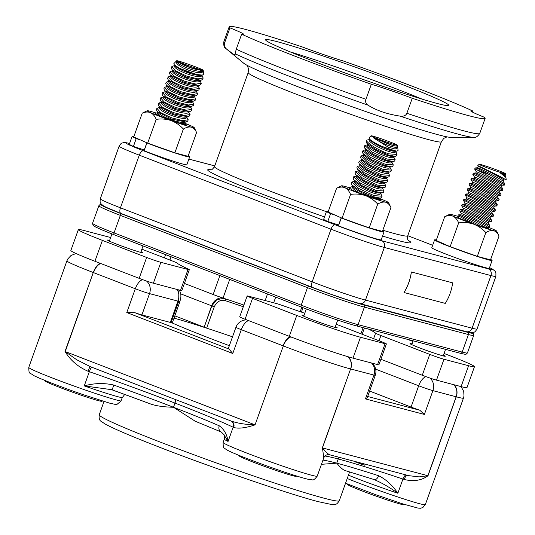 <?xml version="1.0" encoding="UTF-8"?>
<svg xmlns="http://www.w3.org/2000/svg" width="535" height="535" viewBox="0 0 535 535"><rect width="100%" height="100%" fill="white"/><g stroke="black" fill="none" stroke-linecap="round" stroke-linejoin="round"><path stroke-width="0.8" d="M437.222 103.482A97.276 4.494 -160.3 0 1 333.445 68.701A97.276 4.494 -160.3 0 1 265.587 39.777A97.276 4.494 -160.3 0 1 277.123 41.656A97.276 4.494 -160.3 0 1 380.9 76.438A97.276 4.494 -160.3 0 1 448.758 105.362A97.276 4.494 -160.3 0 1 437.222 103.482M400.1 116.122C387.052 114.115 376.312 110.437 367.886 105.094C365.806 103.696 365.164 101.764 365.953 99.289L371.337 84.249A39.978 1.846 -160.3 0 1 412.244 98.253L406.861 113.293C405.898 115.62 403.644 116.563 400.1 116.122A132.412 6.112 19.7 0 0 459.07 134.392A132.412 6.112 19.7 0 0 473.495 137.321L450.871 137.375A110.959 5.123 -160.3 0 1 438.78 134.92A110.959 5.123 -160.3 0 1 326.885 97.637A110.959 5.123 -160.3 0 1 243.639 63.17L226.185 48.772A132.412 6.112 19.7 0 0 226.7 49.16C224.653 47.541 223.951 45.455 224.593 42.907L229.976 27.873A39.978 1.846 -160.3 0 1 243.585 34.273A39.978 1.846 -160.3 0 1 241.646 34.173L236.263 49.207C235.547 51.621 235.42 53.259 235.888 54.122L236.129 55.092L233.481 54.229L226.7 49.16M412.244 98.253A135.923 6.273 -160.3 0 0 485.138 118.389A135.923 6.273 -160.3 0 0 484.369 117.265A39.978 1.846 -160.3 0 1 470.767 110.865A39.978 1.846 -160.3 0 1 472.706 110.966A135.923 6.273 -160.3 0 0 343.009 60.883A39.978 1.846 -160.3 0 1 302.101 46.879A135.923 6.273 -160.3 0 0 229.207 26.75L223.824 41.79A135.923 6.273 -160.3 0 0 224.593 42.907M144.356 150.094A18.036 0.829 -160.3 0 1 143.514 149.726M338.722 225.148A18.036 0.829 -160.3 0 1 337.879 224.78M472.706 110.966L472.331 112.016M229.976 27.873A135.923 6.273 -160.3 0 1 229.207 26.75M371.337 84.249A135.923 6.273 -160.3 0 1 241.646 34.173M444.057 353.474L450.403 355.922A49.748 2.294 -160.3 0 1 474.471 366.689A49.748 2.294 -160.3 0 1 468.573 365.733L443.976 359.246A11.108 0.515 -160.3 0 1 429.752 354.377L380.927 335.525A11.108 0.515 -160.3 0 1 375.583 333.185A105.716 4.882 19.7 0 0 368.374 329.032M380.9 359.286L422.276 375.269A11.108 0.515 19.7 0 0 436.5 380.138L461.096 386.618A49.748 2.294 19.7 0 0 466.995 387.581L474.471 366.689M443.448 355.166A18.738 0.863 -160.3 0 1 445.274 356.236A18.738 0.863 -160.3 0 1 419.059 347.663A18.738 0.863 -160.3 0 1 409.991 343.604A18.738 0.863 -160.3 0 1 412.084 343.931M407.369 339.304L412.966 341.47M184.414 283.416L213.137 294.511A11.108 0.515 19.7 0 0 223.041 298.055A105.716 4.882 -160.3 0 1 243.9 305.084M141.862 249.183L171.882 260.779A11.108 0.515 -160.3 0 1 177.225 263.12A105.716 4.882 19.7 0 0 188.153 269.018A11.108 0.515 -160.3 0 1 189.33 269.693A11.108 0.515 -160.3 0 1 188.012 269.479L160.854 262.324A11.108 0.515 -160.3 0 1 146.637 257.455L102.406 240.375A49.748 2.294 -160.3 0 1 78.337 229.609A49.748 2.294 -160.3 0 1 84.236 230.572L108.832 237.052A11.108 0.515 -160.3 0 1 110.638 237.573M78.337 229.609L70.861 250.494A49.748 2.294 19.7 0 0 94.929 261.267L139.16 278.347A11.108 0.515 19.7 0 0 153.378 283.216L180.529 290.371A11.108 0.515 19.7 0 0 181.846 290.585L189.33 269.693M140.993 251.624A18.738 0.863 -160.3 0 1 142.818 252.694A18.738 0.863 -160.3 0 1 124.882 247.197A18.738 0.863 -160.3 0 1 107.535 240.061A18.738 0.863 -160.3 0 1 109.628 240.389M336.227 324.237L381.02 341.537A11.108 0.515 -160.3 0 1 386.39 343.938A11.108 0.515 -160.3 0 1 385.08 343.724L360.483 337.244A49.748 2.294 -160.3 0 1 296.771 315.436L252.547 298.356A11.108 0.515 -160.3 0 1 247.17 295.949A11.108 0.515 -160.3 0 1 248.487 296.163L275.645 303.318A11.108 0.515 -160.3 0 1 283.985 306.02A105.716 4.882 19.7 0 0 304.776 313.249M247.17 295.949L239.693 316.84A11.108 0.515 19.7 0 0 245.063 319.241L289.295 336.321A49.748 2.294 19.7 0 0 353 358.129L377.596 364.609A11.108 0.515 19.7 0 0 378.914 364.823L386.39 343.938M335.358 326.678A18.738 0.863 -160.3 0 1 337.184 327.748A18.738 0.863 -160.3 0 1 319.248 322.251A18.738 0.863 -160.3 0 1 301.9 315.115A18.738 0.863 -160.3 0 1 303.994 315.443M174.009 318.124A105.716 4.882 -160.3 0 1 206.637 328.142A105.716 4.882 -160.3 0 1 232.518 336.823M229.348 345.684A105.716 4.882 -160.3 0 1 172.263 322.993L170.331 322.418L177.954 301.111L178.67 301.359L171.046 322.665M178.917 289.943L178.67 301.359L179.887 301.713L180.897 297.159L180.81 293.661L179.406 290.07M223.784 298.296L216.655 299.774L211.806 305.906L204.176 327.213L206.637 328.142L214.267 306.843C216.648 301.633 220.293 299.56 225.202 300.63A1.779 0.796 -71.6 0 0 225.248 298.784M176.898 289.415C179.111 292.491 179.466 296.39 177.954 301.111L149.526 293.621A11.108 9.784 -75.2 0 0 146.496 281.022M142.671 279.658A11.108 5.23 111.1 0 0 135.308 288.753A11.108 0.515 19.7 0 0 149.526 293.621L141.895 314.928A11.108 0.515 -160.3 0 1 134.833 312.674L126.782 312.567L135.308 288.753L93.518 272.616A11.108 5.23 -68.9 0 1 100.821 263.541M246.849 319.93A11.108 11.108 0 0 0 235.935 327.28L228.305 348.586A11.108 0.515 -160.3 0 0 228.96 349.021L232.778 353.495L241.305 329.687A11.108 5.23 -68.9 0 1 248.608 320.612M116.603 404.701L121.004 401.056L122.201 397.719L124.742 394.435M90.442 366.709L76.672 359.734L65.009 351.482C70.446 360.349 78.11 366.936 88.021 371.236A5.33 0.756 109.3 0 1 90.361 366.682M222.286 297.801C217.391 297.888 213.826 300.556 211.599 305.799L214.267 306.843M426.041 376.673A11.108 5.23 111.1 0 0 418.684 385.762A11.108 0.515 19.7 0 0 432.902 390.63A11.108 9.784 -75.2 0 0 429.872 378.031M375.65 369.15L418.684 385.762L411.054 407.068A11.108 0.515 -160.3 0 0 419.781 410.218L424.375 414.444L365.425 398.909C367.117 397.853 367.786 397.03 367.431 396.422M324.966 456.014A142.143 6.56 -160.3 0 1 338.234 458.97A142.143 6.56 -160.3 0 1 402.929 479.052A49.969 2.307 19.7 0 0 404.152 479.46C413.548 481.767 421.5 480.524 428.007 475.749L456.275 396.796A11.108 9.496 -74.7 0 0 454.008 384.752M411.054 407.068L369.625 391.072M371.504 363.004A11.108 9.784 104.8 0 1 373.952 375.095A11.108 0.515 19.7 0 0 375.269 375.309A11.108 11.108 0 0 0 372.059 363.151M235.935 327.28A11.108 0.515 19.7 0 0 241.305 329.687L283.095 345.824A11.108 5.23 -68.9 0 1 290.398 336.749M88.021 371.236A49.969 2.307 19.7 0 0 89.338 371.698A142.143 6.56 -160.3 0 1 174.985 403.082A142.143 6.56 -160.3 0 1 233.146 427.231A49.969 2.307 19.7 0 0 233.688 427.485C238.503 428.863 245.632 427.993 255.055 424.864L283.323 345.911A11.108 5.738 -68.7 0 1 290.98 336.97M329.914 454.844C328.309 454.362 325.815 452.055 322.445 447.922L323.802 457.779L317.228 476.137A49.969 2.307 -160.3 0 1 269.406 461.458A49.969 2.307 -160.3 0 1 223.135 442.445L224.332 439.101A49.969 2.307 19.7 0 0 228.064 441.428C226.98 434.413 224.038 429.197 219.243 425.786A5.33 4.36 113.5 0 0 221.276 432.012A5.33 4.36 113.5 0 0 221.316 432.033M170.331 322.418L141.895 314.928M204.176 327.213L211.599 305.799L180.85 293.922M203.969 327.106L174.825 315.851M348.425 475.187A49.969 2.307 19.7 0 0 397.846 493.257C392.436 485.232 386.036 479.393 378.64 475.729A5.33 3.056 107.8 0 1 374.192 479.581A5.33 3.056 107.8 0 1 374.025 479.52C381.816 482.844 389.754 487.425 397.846 493.257L402.929 479.052A5.33 2.16 108.5 0 1 406.025 474.926M374.279 479.607L344.881 470.492C343.015 469.857 340.3 467.409 336.736 463.149L321.461 464.313M224.332 439.101C224.613 436.266 224.453 434.774 223.857 434.627L228.064 441.428L233.146 427.231A5.33 4.869 115.6 0 0 231.173 421.058M195.114 421.159L173.487 407.262C163.977 407.028 156.441 405.971 150.897 404.085L112.149 389.881A147.473 6.808 -160.3 0 1 150.897 404.085M175.56 399.585A5.33 2.508 111.1 0 1 174.985 403.082L173.487 407.262A142.143 6.56 19.7 0 0 113.754 385.053C103.991 382.833 94.16 383.113 84.256 385.902L111.527 389.667M113.754 385.053L112.149 389.881M233.688 427.485A5.33 4.802 115.2 0 0 231.408 421.145L230.919 420.951C237.647 423.325 245.618 424.603 254.827 424.777L65.243 351.569L93.284 272.522A11.108 4.708 -69.1 0 1 100.232 263.314M329.721 454.817L329.68 454.803C326.945 454.295 324.986 455.285 323.802 457.779M404.152 479.46A5.33 2.3 108.4 0 1 407.576 475.334M428.007 475.749L419.112 476.879L408.921 475.689M354.411 461.431L360.597 463.778M360.864 463.022L360.53 463.965L364.703 465.189L365.077 464.133M361.921 463.303L361.54 464.353M457.993 216.394A24.984 1.15 19.7 0 0 452.61 214.809A24.984 1.15 19.7 0 0 449.688 214.288L444.705 216.708L436.192 240.482L450.149 246.682L477.314 256.365L490.515 259.843L499.028 236.062L496.681 231.113A24.984 1.15 19.7 0 0 496.681 231.113A24.984 1.15 19.7 0 0 493.35 229.328A24.984 1.15 19.7 0 0 487.673 226.967M444.705 216.708C447.688 215.398 450.45 215.217 452.984 216.173C455.385 217.397 457.278 219.644 458.662 222.908L450.149 246.682M458.662 222.908C463.731 222.145 468.693 222.547 473.549 224.111C478.297 225.971 482.389 228.793 485.827 232.585L477.314 256.365M485.827 232.585C488.696 230.852 491.331 230.224 493.731 230.692C495.998 231.441 497.764 233.233 499.028 236.062M449.688 214.288A24.984 1.15 19.7 0 0 452.984 216.173A24.984 1.15 19.7 0 0 473.549 224.111A24.984 1.15 19.7 0 0 493.731 230.692A24.984 1.15 19.7 0 0 496.694 231.133M473.234 223.576A16.431 0.756 -160.3 0 1 457.706 217.25A16.431 0.756 -160.3 0 1 458.548 217.263M486.776 227.228A16.431 0.756 -160.3 0 1 488.636 228.264A16.431 0.756 -160.3 0 1 488.609 228.318A16.431 0.756 -160.3 0 1 480.958 226.231M155.725 112.912A24.984 1.15 19.7 0 0 150.148 111.267A24.984 1.15 19.7 0 0 147.232 110.745L142.243 113.166L133.73 136.94L147.687 143.139L174.851 152.823L188.059 156.3L196.572 132.519L194.225 127.571A24.984 1.15 19.7 0 0 190.895 125.785A24.984 1.15 19.7 0 0 186.073 123.766M142.243 113.166C145.246 111.855 148.008 111.681 150.529 112.624C152.943 113.868 154.836 116.115 156.207 119.365L147.687 143.139L146.918 142.939L144.109 150.79A30.535 1.411 -160.3 0 0 186.829 164.767L189.644 156.915A30.535 1.411 -160.3 0 1 146.918 142.939M156.207 119.365C161.249 118.596 166.204 118.997 171.086 120.569C175.808 122.408 179.9 125.23 183.365 129.042C186.233 127.31 188.868 126.681 191.269 127.149C193.536 127.898 195.308 129.691 196.572 132.519M183.365 129.042L174.851 152.823M147.232 110.745A24.984 1.15 19.7 0 0 150.529 112.624A24.984 1.15 19.7 0 0 171.086 120.569A24.984 1.15 19.7 0 0 182.796 124.575A24.984 1.15 19.7 0 0 191.269 127.149A24.984 1.15 19.7 0 0 194.225 127.571M186.147 124.769A16.431 0.756 -160.3 0 1 178.657 122.736A16.431 0.756 -160.3 0 1 155.25 113.708M349.683 187.838A24.984 1.15 19.7 0 0 344.513 186.32A24.984 1.15 19.7 0 0 341.597 185.799L336.609 188.22L328.095 211.994L342.059 218.193L369.217 227.877L382.425 231.354L390.938 207.573L388.591 202.625A24.984 1.15 19.7 0 0 385.26 200.839A24.984 1.15 19.7 0 0 378.927 198.217L378.533 199.053A14.405 2.662 -155.2 0 1 378.171 199.368M336.609 188.22C339.611 186.909 342.373 186.735 344.894 187.685C347.309 188.922 349.201 191.169 350.572 194.419L342.059 218.193L341.283 217.992L338.474 225.844A30.535 1.411 -160.3 0 0 381.201 239.82L384.01 231.969A30.535 1.411 -160.3 0 1 341.283 217.992M350.572 194.419C355.614 193.65 360.57 194.051 365.452 195.623C370.173 197.462 374.266 200.284 377.73 204.096C380.599 202.364 383.234 201.735 385.635 202.203C387.902 202.952 389.674 204.745 390.938 207.573M377.73 204.096L369.217 227.877M341.597 185.799A24.984 1.15 19.7 0 0 344.894 187.685A24.984 1.15 19.7 0 0 365.452 195.623A24.984 1.15 19.7 0 0 377.162 199.629A24.984 1.15 19.7 0 0 385.635 202.203A24.984 1.15 19.7 0 0 388.591 202.625M378.847 198.813A16.431 0.756 -160.3 0 1 380.512 199.829A16.431 0.756 -160.3 0 1 373.022 197.789A16.431 0.756 -160.3 0 1 351.441 189.771M238.991 455.379L239.245 455.914A30.294 1.398 19.7 0 0 267.286 467.376A30.294 1.398 19.7 0 0 296.229 476.317L296.764 476.063M44.626 380.325L44.88 380.86A30.294 1.398 19.7 0 0 49.487 383.274A30.294 1.398 19.7 0 0 80.645 395.031A30.294 1.398 19.7 0 0 101.864 401.263L102.399 401.009M347.081 483.867L347.342 484.402A30.294 1.398 19.7 0 0 363.853 491.605A30.294 1.398 19.7 0 0 404.32 504.806L404.855 504.552M490.655 259.448A30.535 1.411 -160.3 0 1 492.1 260.458L489.291 268.309A30.535 1.411 -160.3 0 1 460.067 259.348A30.535 1.411 -160.3 0 1 431.792 247.725L434.601 239.867A30.535 1.411 -160.3 0 1 436.359 240.008M492.1 260.458A30.535 1.411 -160.3 0 1 462.875 251.49A30.535 1.411 -160.3 0 1 434.601 239.867M335.077 215.097L330.59 213.632L327.781 221.49L338.635 225.028L341.21 217.819M327.781 221.49A30.535 1.411 -160.3 0 1 323.695 219.236L326.51 211.378A30.535 1.411 -160.3 0 1 328.269 211.519M330.59 213.632A30.535 1.411 -160.3 0 1 326.51 211.378M382.565 230.959A30.535 1.411 -160.3 0 1 384.01 231.969M140.712 140.043L136.224 138.578L133.416 146.436L144.269 149.974L146.844 142.765M133.416 146.436A30.535 1.411 -160.3 0 1 129.33 144.182L132.145 136.325A30.535 1.411 -160.3 0 1 133.904 136.465M136.224 138.578A30.535 1.411 -160.3 0 1 132.145 136.325M188.2 155.906A30.535 1.411 -160.3 0 1 189.644 156.915M445.287 303.392A45.977 40.499 -75.2 0 0 452.65 282.841L411.382 271.961A45.977 40.499 104.8 0 1 404.025 292.518L445.287 303.392M404.025 292.518L403.992 292.491A45.93 40.459 -75.2 0 0 411.341 271.961L411.382 271.961M352.812 190.928L349.897 187.257L352.565 186.581M359.667 193.088A14.405 2.662 -155.2 0 1 352.378 186.989L352.766 186.153M380.318 198.137L378.024 198.278A14.405 2.662 -155.2 0 1 372.106 197.061A14.405 2.662 -155.2 0 1 353.301 186.869L351.789 184.863L360.376 191.015L373.53 196.74L380.318 198.137L381.589 197.549L382.07 196.218L373.932 195.616L358.57 188.373L351.762 182.034L354.438 181.358M351.762 182.034L351.288 183.365L351.789 184.863M380.592 193.429L382.064 196.218M380.786 193.001L380.405 193.83A14.405 2.662 -155.2 0 1 373.403 193.075A14.405 2.662 -155.2 0 1 360.055 187.016A14.405 2.662 -155.2 0 1 354.25 181.766L354.631 180.93M382.191 192.914L379.897 193.055A14.405 2.662 -155.2 0 1 373.972 191.838A14.405 2.662 -155.2 0 1 355.173 181.646L353.662 179.64L362.242 185.792L375.396 191.517L382.191 192.914L383.455 192.326L383.936 190.995L375.804 190.393L360.443 183.151L353.635 176.811L356.303 176.135M353.628 176.811L353.154 178.142L353.662 179.64M382.458 188.206L383.936 190.995M382.659 187.778L382.271 188.608A14.405 2.662 -155.2 0 1 375.269 187.859A14.405 2.662 -155.2 0 1 361.921 181.793A14.405 2.662 -155.2 0 1 356.116 176.543L356.504 175.707M384.056 187.691L381.763 187.832A14.405 2.662 -155.2 0 1 375.844 186.615A14.405 2.662 -155.2 0 1 357.039 176.423L355.528 174.423L364.114 180.576L377.269 186.294L384.056 187.691L385.327 187.103L385.809 185.772L377.67 185.17L362.309 177.934L355.507 171.588L358.176 170.919M355.501 171.588L355.026 172.919L355.534 174.417M384.331 182.983L385.802 185.772M384.525 182.555L384.143 183.391A14.405 2.662 -155.2 0 1 377.142 182.636A14.405 2.662 -155.2 0 1 363.793 176.57A14.405 2.662 -155.2 0 1 357.989 171.32L358.37 170.491M385.929 182.468L383.635 182.609A14.405 2.662 -155.2 0 1 377.71 181.398A14.405 2.662 -155.2 0 1 358.911 171.2L357.4 169.2L365.987 175.353L379.134 181.077L385.929 182.468L387.193 181.88M356.898 167.702L357.4 169.2M386.196 177.76L387.674 180.549L379.542 179.947L364.181 172.711L357.373 166.365L360.042 165.696M386.397 177.332L386.009 178.168A14.405 2.662 -155.2 0 1 379.007 177.413A14.405 2.662 -155.2 0 1 365.659 171.347A14.405 2.662 -155.2 0 1 359.854 166.097L360.242 165.268M388.069 172.537L389.54 175.326L381.408 174.731L366.054 167.488L359.246 161.149L358.764 162.473L359.273 163.977L367.853 170.13L381.007 175.854L387.795 177.245L385.501 177.386A14.405 2.662 -155.2 0 1 379.582 176.175A14.405 2.662 -155.2 0 1 360.777 165.977L359.266 163.977M387.795 177.245L389.065 176.664L389.547 175.333M359.246 161.149L361.914 160.473M388.263 172.109L387.882 172.945A14.405 2.662 -155.2 0 1 380.88 172.19A14.405 2.662 -155.2 0 1 367.532 166.131A14.405 2.662 -155.2 0 1 361.727 160.881L362.108 160.045M389.667 172.029L387.373 172.163A14.405 2.662 -155.2 0 1 381.448 170.953A14.405 2.662 -155.2 0 1 362.65 160.761L361.138 158.755L369.725 164.907L382.879 170.632L389.667 172.029L390.938 171.441L391.413 170.11L383.281 169.508L367.919 162.265L361.112 155.926L363.78 155.25M361.112 155.919L360.63 157.257L361.138 158.755M389.935 167.315L391.413 170.11M390.135 166.893L389.747 167.722A14.405 2.662 -155.2 0 1 382.752 166.967A14.405 2.662 -155.2 0 1 369.397 160.908A14.405 2.662 -155.2 0 1 363.599 155.658L363.981 154.822M391.54 166.806L389.246 166.947A14.405 2.662 -155.2 0 1 383.321 165.73A14.405 2.662 -155.2 0 1 364.516 155.538L363.011 153.532L371.591 159.684L384.745 165.409L391.54 166.806L392.804 166.218M362.977 150.703L362.503 152.034L363.011 153.532M391.807 162.098L393.279 164.887L385.146 164.285L369.792 157.043L362.984 150.703L364.255 150.114M392.008 161.67L391.62 162.5A14.405 2.662 -155.2 0 1 384.618 161.744A14.405 2.662 -155.2 0 1 371.27 155.685A14.405 2.662 -155.2 0 1 365.465 150.435L365.853 149.599M393.406 161.583L391.112 161.724A14.405 2.662 -155.2 0 1 385.193 160.507A14.405 2.662 -155.2 0 1 366.388 150.315L364.877 148.309L373.463 154.461L386.618 160.186L393.406 161.583L394.676 160.995L395.158 159.664L387.019 159.062L371.658 151.82L364.85 145.48L367.525 144.804M364.85 145.48L364.375 146.811L364.877 148.309M393.68 156.875L395.151 159.664M393.874 156.447L393.492 157.277A14.405 2.662 -155.2 0 1 386.491 156.528A14.405 2.662 -155.2 0 1 373.142 150.462A14.405 2.662 -155.2 0 1 367.338 145.212L367.719 144.376M395.278 156.36L392.984 156.501A14.405 2.662 -155.2 0 1 387.059 155.284A14.405 2.662 -155.2 0 1 368.261 145.092L366.749 143.092L375.329 149.245L388.484 154.963L395.278 156.36L396.542 155.772L397.023 154.441L388.891 153.839C378.506 150.556 364.683 141.721 366.823 140.07L369.391 139.588M366.823 140.07L366.241 141.588L366.749 143.086M396.515 152.943L397.023 154.441M395.746 151.224L395.358 152.06A14.405 2.662 -155.2 0 1 388.356 151.305A14.405 2.662 -155.2 0 1 375.008 145.239A14.405 2.662 -155.2 0 1 369.204 139.989L369.591 139.16M397.104 151.144L394.85 151.278A14.405 2.662 -155.2 0 1 388.932 150.067A14.405 2.662 -155.2 0 1 370.126 139.869L369.331 138.812L370.32 139.816C372.681 141.735 376.433 143.868 381.575 146.229L390.356 149.746L396.676 151.144L398.06 150.522L397.786 147.546L395.265 149.031L388.136 147.145L373.477 137.783L390.991 144.798C394.141 145.814 396.208 146.209 397.184 145.995L397.632 145.961L397.231 146.837A14.405 2.662 -155.2 0 1 387.628 145.159A14.405 2.662 -155.2 0 1 373.477 137.783M369.137 137.722L369.331 138.812M372.922 136.84A14.091 0.649 -160.3 0 1 371.049 135.79A14.091 0.649 -160.3 0 1 381.014 138.705A14.091 0.649 -160.3 0 1 395.693 144.263A14.091 0.649 -160.3 0 1 397.579 145.286A14.091 0.649 -160.3 0 1 387.875 142.491A14.091 0.649 -160.3 0 1 372.922 136.84M396.676 151.144A16.659 0.769 -160.3 0 1 381.575 146.229M396.809 146.048A14.405 2.662 -155.2 0 1 396.723 146.055L397.184 145.995M397.398 146.476L397.786 147.553M396.723 146.055A14.405 2.662 -155.2 0 1 380.98 140.712M457.893 216.22L460.247 216.869L475.334 224.747M482.817 227.315L460.648 215.745L458.348 214.876L457.853 216.107M485.693 227.696A14.405 0.595 -152.3 0 0 475.281 221.771A14.405 0.595 -152.3 0 0 462.835 215.538A14.405 0.595 -152.3 0 0 460.816 214.782L458.348 214.876M486.422 227.897L486.904 226.98A14.405 0.595 -152.3 0 0 477.922 221.61A14.405 0.595 -152.3 0 0 463.477 214.308A14.405 0.595 -152.3 0 0 461.411 213.572L460.775 214.782M461.397 213.592L459.726 210.884L462.12 211.646L486.522 224.894L489.378 226.873L486.897 226.994M489.385 226.88L489.779 225.556L478.805 218.755L462.521 210.522L460.214 209.653L459.726 210.884M489.779 225.556L488.114 222.928A14.405 0.595 -152.3 0 0 478.711 217.384A14.405 0.595 -152.3 0 0 464.701 210.315A14.405 0.595 -152.3 0 0 462.688 209.559L460.214 209.653M488.141 222.968L488.776 221.757A14.405 0.595 -152.3 0 0 479.795 216.387A14.405 0.595 -152.3 0 0 465.35 209.085A14.405 0.595 -152.3 0 0 463.277 208.349L462.641 209.559M463.27 208.369L461.598 205.667L463.985 206.423L480.791 215.257L491.25 221.657L488.763 221.778M491.678 220.447L480.671 213.532L464.387 205.3L462.086 204.43L461.591 205.661M491.652 220.333L489.986 217.705A14.405 0.595 -152.3 0 0 480.577 212.161A14.405 0.595 -152.3 0 0 466.573 205.092A14.405 0.595 -152.3 0 0 464.554 204.337L462.086 204.43M490.006 217.745L490.642 216.535A14.405 0.595 -152.3 0 0 481.66 211.171A14.405 0.595 -152.3 0 0 467.215 203.862A14.405 0.595 -152.3 0 0 465.149 203.133L464.514 204.337M465.136 203.146L463.464 200.444L465.858 201.2L490.261 214.448L493.116 216.434L490.635 216.555M493.123 216.434L493.517 215.11L482.543 208.309L463.898 199.241M493.517 215.11L491.852 212.489A14.405 0.595 -152.3 0 0 482.45 206.938A14.405 0.595 -152.3 0 0 468.439 199.869A14.405 0.595 -152.3 0 0 466.426 199.114L463.952 199.207M491.879 212.522L492.514 211.312A14.405 0.595 -152.3 0 0 483.533 205.948A14.405 0.595 -152.3 0 0 469.088 198.645A14.405 0.595 -152.3 0 0 467.015 197.91L466.38 199.12M467.008 197.93L465.336 195.221L467.724 195.984L484.529 204.818L494.989 211.211L492.501 211.332M494.989 211.211L495.383 209.894L484.409 203.086L465.771 194.018M495.39 209.887L493.725 207.266A14.405 0.595 -152.3 0 0 484.322 201.715A14.405 0.595 -152.3 0 0 470.312 194.646A14.405 0.595 -152.3 0 0 468.292 193.897L465.824 193.991M493.745 207.299L494.38 206.089A14.405 0.595 -152.3 0 0 485.399 200.725A14.405 0.595 -152.3 0 0 470.954 193.423A14.405 0.595 -152.3 0 0 468.887 192.687L468.252 193.897M468.881 192.707L467.209 189.999L469.596 190.761L494.006 204.002L496.854 205.988L494.373 206.109M496.861 205.988L497.256 204.671L486.282 197.87L469.997 189.637L467.69 188.768L467.202 189.999M497.256 204.671L495.597 202.043A14.405 0.595 -152.3 0 0 486.188 196.492A14.405 0.595 -152.3 0 0 472.184 189.43A14.405 0.595 -152.3 0 0 470.165 188.674L467.69 188.768M495.617 202.076L496.253 200.866A14.405 0.595 -152.3 0 0 487.271 195.502A14.405 0.595 -152.3 0 0 472.826 188.2A14.405 0.595 -152.3 0 0 470.76 187.464L470.125 188.674M470.746 187.484L469.075 184.776L471.469 185.538L488.268 194.372L498.667 200.792M498.734 200.772L499.128 199.448L488.147 192.647L471.87 184.414L469.563 183.545L469.075 184.776M499.128 199.448L497.463 196.82A14.405 0.595 -152.3 0 0 488.06 191.276A14.405 0.595 -152.3 0 0 474.05 184.207A14.405 0.595 -152.3 0 0 472.031 183.451L469.563 183.545M497.483 196.853L498.125 195.649A14.405 0.595 -152.3 0 0 489.144 190.279A14.405 0.595 -152.3 0 0 474.699 182.977A14.405 0.595 -152.3 0 0 472.626 182.241L471.99 183.451M472.619 182.261L470.947 179.553L473.335 180.315L490.14 189.149L500.599 195.542L498.112 195.663M500.599 195.549L500.994 194.225L490.02 187.424L473.736 179.192L471.435 178.322L470.94 179.553M500.994 194.225L499.336 191.597A14.405 0.595 -152.3 0 0 489.926 186.053A14.405 0.595 -152.3 0 0 475.923 178.984A14.405 0.595 -152.3 0 0 473.903 178.229L471.435 178.322M499.356 191.637L499.991 190.427A14.405 0.595 -152.3 0 0 491.01 185.063A14.405 0.595 -152.3 0 0 476.565 177.754A14.405 0.595 -152.3 0 0 474.498 177.018L473.863 178.229M474.485 177.038L472.813 174.336L475.207 175.092L499.61 188.34L502.465 190.326L499.984 190.447M502.472 190.326L502.867 189.002L491.892 182.201L475.608 173.969L473.301 173.099L472.813 174.33M502.867 189.002L501.201 186.374A14.405 0.595 -152.3 0 0 491.799 180.83A14.405 0.595 -152.3 0 0 477.788 173.761A14.405 0.595 -152.3 0 0 475.776 173.006L473.301 173.099M501.228 186.414L501.863 185.204A14.405 0.595 -152.3 0 0 492.882 179.84A14.405 0.595 -152.3 0 0 478.437 172.531A14.405 0.595 -152.3 0 0 476.364 171.802L475.729 173.006M476.357 171.815L474.685 169.113L477.073 169.869L501.482 183.117L504.338 185.103L501.85 185.224M504.338 185.103L504.732 183.779L489.231 174.557A16.659 0.769 -160.3 0 1 477.093 169.822A16.659 0.769 -160.3 0 1 474.866 168.599A16.659 0.769 -160.3 0 1 474.873 168.585L474.679 169.113M489.231 174.557L478.083 168.692L475.682 167.863L474.873 168.585M504.739 183.779L503.074 181.158A14.405 0.595 -152.3 0 0 493.665 175.607A14.405 0.595 -152.3 0 0 479.661 168.538A14.405 0.595 -152.3 0 0 477.641 167.783L475.682 167.863M503.094 181.191L503.729 179.981A14.405 0.595 -152.3 0 0 494.748 174.617A14.405 0.595 -152.3 0 0 480.303 167.315A14.405 0.595 -152.3 0 0 478.236 166.579L477.601 167.789M478.223 166.599L477.702 165.736L479.928 166.572L498.814 175.861L506.204 179.854L503.723 180.001M499.215 172.069A14.091 0.649 -160.3 0 1 485.64 167.221A14.091 0.649 -160.3 0 1 479.139 164.278A14.091 0.649 -160.3 0 1 485.579 166.011A14.091 0.649 -160.3 0 1 498.914 170.765A14.091 0.649 -160.3 0 1 505.669 173.775A14.091 0.649 -160.3 0 1 499.215 172.069M505.929 177.486L504.94 175.935A14.405 0.595 -152.3 0 0 500.593 173.179L505.923 177.486L506.23 179.807A16.659 0.769 -160.3 0 1 506.23 179.827A16.659 0.769 -160.3 0 1 506.204 179.854M500.593 173.179L505.588 174.778M504.966 175.968L505.602 174.758A14.405 0.595 -152.3 0 0 505.368 174.497M146.463 144.203L146.563 143.554M155.043 113.547L157.812 112.51M184.876 122.368L186.34 124.956M160.025 115.975A14.405 3.023 -160 0 1 157.611 113.052L157.879 112.33M184.943 122.187L184.675 122.916A14.405 3.023 -160 0 1 181.512 123.638M186.033 122.04L183.786 122.341A14.405 3.023 -160 0 1 171.026 119.706A14.405 3.023 -160 0 1 158.661 113.186L157.13 111.507L171.354 119.011L186.033 122.04L187.705 121.151L188.213 119.733L182.943 120.663L171.755 117.887L160.707 112.638L156.915 108.324L159.677 107.288M156.915 108.324L156.407 109.735L157.13 111.507M186.742 117.145L188.213 119.733M186.809 116.964L186.548 117.693A14.405 3.023 -160 0 1 172.43 115.761A14.405 3.023 -160 0 1 159.483 107.836L159.744 107.107M187.905 116.817L185.658 117.118A14.405 3.023 -160 0 1 172.892 114.49A14.405 3.023 -160 0 1 160.527 107.963L158.995 106.284L173.226 113.788L187.905 116.817L189.577 115.928L190.079 114.517L184.816 115.44L173.628 112.664L162.58 107.415L158.781 103.101L161.55 102.065M158.781 103.101L158.28 104.512L158.995 106.284M188.614 111.922L190.079 114.517M188.681 111.741L188.414 112.47A14.405 3.023 -160 0 1 174.303 110.538A14.405 3.023 -160 0 1 161.349 102.613L161.617 101.884M189.771 111.594L187.524 111.895A14.405 3.023 -160 0 1 174.764 109.267A14.405 3.023 -160 0 1 162.399 102.74L160.868 101.061L175.092 108.572L189.771 111.594L191.443 110.705L191.951 109.294L186.682 110.217L175.5 107.441L164.452 102.198L160.654 97.878L163.416 96.842M160.654 97.878L160.146 99.289L160.868 101.061M190.487 106.699L191.951 109.294M190.547 106.518L190.286 107.247A14.405 3.023 -160 0 1 176.169 105.321A14.405 3.023 -160 0 1 163.222 97.39L163.483 96.661M191.644 106.371L189.397 106.672A14.405 3.023 -160 0 1 176.637 104.044A14.405 3.023 -160 0 1 164.272 97.524L162.734 95.839L176.965 103.349L191.644 106.371L193.316 105.482L193.824 104.071L188.554 104.994L177.366 102.225L166.318 96.975L162.52 92.662L165.288 91.619M162.52 92.655L162.018 94.073L162.74 95.839M192.353 101.483L193.824 104.071M192.419 101.296L192.152 102.024A14.405 3.023 -160 0 1 178.041 100.099A14.405 3.023 -160 0 1 165.088 92.167L165.355 91.438M193.51 101.148L191.269 101.449A14.405 3.023 -160 0 1 178.503 98.821A14.405 3.023 -160 0 1 166.138 92.301L164.606 90.616L178.837 98.126L193.51 101.148L195.188 100.259L195.69 98.848L190.427 99.771L179.238 97.002L168.191 91.752L164.392 87.439L167.161 86.402M164.392 87.439L163.884 88.85L164.606 90.616M194.225 96.26L195.69 98.848M194.292 96.073L194.024 96.802A14.405 3.023 -160 0 1 179.907 94.876A14.405 3.023 -160 0 1 166.96 86.944L167.228 86.215M195.382 95.932L193.135 96.233A14.405 3.023 -160 0 1 180.375 93.598A14.405 3.023 -160 0 1 168.01 87.078L166.479 85.393L180.703 92.903L195.382 95.932L197.054 95.036L197.562 93.625L192.292 94.555L181.104 91.779L170.056 86.53L166.265 82.216L169.027 81.18M166.265 82.216L165.756 83.627L166.479 85.393M196.091 91.037L197.562 93.625M196.158 90.856L195.89 91.585A14.405 3.023 -160 0 1 181.78 89.653A14.405 3.023 -160 0 1 168.826 81.721L169.093 80.999M197.254 90.709L195.007 91.01A14.405 3.023 -160 0 1 182.241 88.375A14.405 3.023 -160 0 1 169.876 81.855L168.344 80.176L182.575 87.68L197.254 90.709L198.926 89.82L199.428 88.402L194.165 89.332L182.977 86.556L171.929 81.307L168.13 76.993L170.899 75.957M168.13 76.993L167.629 78.404L168.344 80.176M197.963 85.814L199.428 88.402M198.03 85.633L197.763 86.362A14.405 3.023 -160 0 1 183.645 84.43A14.405 3.023 -160 0 1 170.698 76.505L170.966 75.776M199.12 85.486L196.873 85.787A14.405 3.023 -160 0 1 184.114 83.159A14.405 3.023 -160 0 1 171.748 76.632L170.217 74.953L184.441 82.464L199.12 85.486L200.792 84.597L201.3 83.186L196.031 84.109L184.842 81.333L173.795 76.084L170.003 71.77L172.765 70.734M170.003 71.77L169.495 73.181L170.217 74.953M199.829 80.591L201.3 83.186M199.896 80.41L199.635 81.139A14.405 3.023 -160 0 1 185.518 79.207A14.405 3.023 -160 0 1 172.571 71.282L172.832 70.553M200.993 80.263L198.746 80.564A14.405 3.023 -160 0 1 185.979 77.936A14.405 3.023 -160 0 1 173.614 71.409L172.083 69.731L186.314 77.241L200.993 80.263L202.665 79.374L203.173 77.963L197.903 78.886L186.715 76.11L175.667 70.867L171.869 66.547L174.637 65.511M171.869 66.547L171.367 67.958L172.083 69.731M201.702 75.368L203.166 77.963M201.769 75.188L201.501 75.916A14.405 3.023 -160 0 1 187.39 73.99A14.405 3.023 -160 0 1 174.437 66.059L174.704 65.33M202.417 75.101L200.618 75.341A14.405 3.023 -160 0 1 187.852 72.713A14.405 3.023 -160 0 1 175.487 66.193L174.303 64.889L179.499 68.286L188.18 72.018L197.094 74.552L202.417 75.101L203.581 74.218M176.684 60.736A14.091 0.649 -160.3 0 1 190.085 64.855A14.091 0.649 -160.3 0 1 203.206 70.225A14.091 0.649 -160.3 0 1 190.079 66.24A14.091 0.649 -160.3 0 1 176.67 60.769A14.091 0.649 -160.3 0 1 176.684 60.736L173.848 63.625L174.303 64.889M203.206 70.225A14.091 0.649 -160.3 0 1 203.206 70.232L203.588 74.258M197.094 74.552A16.659 0.769 -160.3 0 1 179.499 68.286M180.442 63.277L189.764 67.397L203.186 70.968C202.611 76.645 174.296 66.554 176.329 61.398L180.442 63.277A14.405 3.023 -160 0 0 199.328 70.011M203.186 70.968A14.405 3.023 -160 0 1 189.256 68.768A14.405 3.023 -160 0 1 176.329 61.398M422.276 99.176A97.276 4.494 19.7 0 0 399.598 90.148A97.276 4.494 19.7 0 0 289.977 51.808M246.956 65.243L248.487 68.473L248.18 72.593A102.606 4.735 19.7 0 0 319.756 103.101A102.606 4.735 19.7 0 0 429.217 139.789A102.606 4.735 19.7 0 0 441.382 141.768L443.769 138.391L446.999 136.866M441.382 141.768L407.71 235.821A102.606 4.735 -160.3 0 1 395.539 233.842A102.606 4.735 -160.3 0 1 382.826 230.224M326.403 211.666A102.606 4.735 -160.3 0 1 264.15 188.855A102.606 4.735 -160.3 0 1 214.502 166.646C212.482 169.388 211.158 170.464 210.529 169.876M235.888 54.122A132.412 6.112 19.7 0 0 367.886 105.094M473.495 137.321C475.448 137.983 477.534 136.686 479.755 133.422A135.923 6.273 -160.3 0 1 406.861 113.293M365.953 99.289A135.923 6.273 -160.3 0 1 236.263 49.207M121.091 213.465A5.33 2.508 -68.9 0 1 120.963 213.425A5.33 2.508 -68.9 0 1 120.442 207.807A41.643 1.919 -160.3 0 1 100.292 198.793L119.144 146.155A41.643 1.919 19.7 0 0 139.287 155.17A5.33 2.508 -68.9 0 1 143.52 150.803A36.313 1.679 -160.3 0 1 129.584 143.467M312.808 287.496A5.33 2.508 -68.9 0 1 312.681 287.455A5.33 2.508 -68.9 0 1 312.159 281.838L120.442 207.807L139.287 155.17L331.004 229.201A41.643 1.919 19.7 0 0 384.331 247.458L490.949 275.558A41.643 1.919 19.7 0 0 495.891 276.361L495.905 272.763L494.995 271.105L492.467 269.098L489.532 267.627M100.292 198.793C99.731 203.768 100.627 202.578 101.189 204.056L103.73 206.069L106.732 207.56L120.963 213.425L312.681 287.455C328.617 293.628 350.906 301.272 359.741 303.552A5.33 4.695 -75.2 0 0 365.485 300.095A41.643 1.919 -160.3 0 1 312.159 281.838L331.004 229.201A5.33 2.508 111.1 0 1 335.244 224.834L143.52 150.803M359.741 303.552L466.359 331.653A5.33 4.695 -75.2 0 0 472.104 328.196L365.485 300.095L384.331 247.458A5.33 4.695 104.8 0 0 381.743 240.75A36.313 1.679 -160.3 0 1 335.244 224.834M466.359 331.653C470.091 332.616 472.311 332.897 473.014 332.496C474.378 331.713 474.324 333.205 477.046 328.998A41.643 1.919 -160.3 0 1 472.104 328.196L490.949 275.558A5.33 4.695 104.8 0 0 488.361 268.851L381.743 240.75M188.868 159.089L214.762 165.917M407.757 235.688L432.654 245.304L407.757 235.681M489.525 267.654A36.313 1.679 -160.3 0 1 488.361 268.851M382.538 236.075A107.936 4.982 19.7 0 0 398.134 240.543A107.936 4.982 19.7 0 0 408.359 240.442M211.064 169.802A107.936 4.982 19.7 0 0 259.916 193.229A107.936 4.982 19.7 0 0 324.524 216.916M101.583 204.504L99.965 204.617L98.841 205.754A44.418 2.053 19.7 0 0 120.335 215.371A1.779 0.836 -68.9 0 1 121.746 213.913A42.639 1.966 -160.3 0 1 101.65 204.571M472.258 332.609L473.562 333.813L473.709 335.405A44.418 2.053 19.7 0 1 468.439 334.542L462.16 352.09L358.082 324.658L364.362 307.11L468.439 334.542A1.779 1.565 -75.2 0 0 467.577 332.309L363.499 304.876A1.779 1.565 -75.2 0 1 364.362 307.11A44.418 2.053 19.7 0 1 307.485 287.643L301.198 305.184L114.055 232.919L120.335 215.371L307.485 287.643A1.779 0.836 -68.9 0 1 308.896 286.185L121.746 213.913M363.499 304.876A42.639 1.966 -160.3 0 1 308.896 286.185M472.178 332.616A42.639 1.966 -160.3 0 1 467.577 332.309M358.082 324.658A44.418 2.053 -160.3 0 1 301.198 305.184A1.779 0.836 -68.9 0 0 301.372 307.057A1.779 0.836 -68.9 0 0 301.419 307.07A42.639 1.966 19.7 0 0 356.022 325.761A1.779 1.565 -75.2 0 0 358.082 324.658M301.332 307.036L114.269 234.805A1.779 0.836 -68.9 0 1 114.222 234.791A1.779 0.836 -68.9 0 1 114.055 232.919A44.418 2.053 -160.3 0 1 92.562 223.302L98.841 205.754M460.1 353.194A1.779 1.565 -75.2 0 0 462.16 352.09A44.418 2.053 -160.3 0 0 467.43 352.946L466.306 354.083C465.31 354.016 467.309 354.959 460.247 353.24L356.17 325.808C346.098 323.214 319.923 314.252 301.372 307.057L114.222 234.791C104.265 230.939 97.718 228.151 94.575 226.425L93.05 225.349L92.562 223.302M375.583 333.185L373.617 338.675M379.047 340.775L380.927 335.525M429.752 354.377L422.276 375.269M362.162 334.255L364.409 327.982M436.5 380.138L443.976 359.246M461.096 386.618L468.573 365.733M267.5 293.976L265.146 300.556M273.652 302.797L275.679 297.132M301.787 307.217L300.188 311.678M219.905 275.599L213.137 294.511M223.041 298.055L229.722 279.39M169.909 260.017L171.08 256.746M188.012 269.479L180.529 290.371M153.378 283.216L160.854 262.324M146.637 257.455L139.16 278.347M94.929 261.267L102.406 240.375M385.08 343.724L377.596 364.609M245.063 319.241L252.547 298.356M353 358.129L360.483 337.244M289.295 336.321L296.771 315.436M225.202 300.63A105.716 4.882 -160.3 0 1 243.305 306.756M126.782 312.567L232.778 353.495M228.96 349.021L134.833 312.674M255.055 424.864L283.323 345.911A49.969 2.307 19.7 0 0 350.592 368.936A11.108 10.045 -75.9 0 0 347.824 356.671M76.05 253.51L71.015 255.483L67.805 258.953L66.908 260.866A49.969 2.307 19.7 0 0 93.284 272.522L65.009 351.482M121.004 401.056A49.969 2.307 -160.3 0 1 68.808 384.157A49.969 2.307 -160.3 0 1 28.77 367.391L66.908 260.866M91.726 367.211A5.33 0.909 109.2 0 0 89.338 371.698L84.256 385.902A49.969 2.307 19.7 0 0 122.201 397.719M424.375 414.444L432.902 390.63L456.275 396.796A49.969 2.307 19.7 0 0 463.464 398.1L425.318 504.625A49.969 2.307 -160.3 0 1 397.324 496.821A49.969 2.307 -160.3 0 1 347.228 478.531M322.317 447.889L350.592 368.936L322.445 447.922L427.873 475.709L456.141 396.756A11.108 9.784 -75.2 0 0 453.693 384.665M365.425 398.909L373.952 375.095L350.713 368.969A11.108 9.784 -75.2 0 0 348.138 356.765M419.781 410.218L367.685 396.488M339.157 457.305A5.33 4.695 104.8 0 0 338.234 458.97L336.736 463.149A142.143 6.56 19.7 0 0 322.959 460.127M378.64 475.729A142.143 6.56 19.7 0 0 336.736 463.149M219.243 425.786A142.143 6.56 19.7 0 0 173.487 407.262M339.29 500.7A127.484 5.885 -160.3 0 1 324.17 498.239A127.484 5.885 -160.3 0 1 188.173 452.657A127.484 5.885 -160.3 0 1 99.249 414.752C98.808 418.397 99.497 420.637 101.322 421.466L105.141 424.008C113.206 428.455 129.564 435.503 154.214 445.153C207.339 466.059 288.265 493.939 318.425 501.696L331.553 504.498L335.044 504.371C336.261 504.538 337.679 503.315 339.29 500.7L349.596 471.91M358.978 462.528L358.744 463.176M357.567 462.153L357.367 462.708M360.771 463.002L360.503 463.745M355.675 461.658L355.541 462.039M248.18 72.593L214.502 166.646M226.185 48.772C224.259 48.05 223.476 45.722 223.824 41.79M129.824 143.5C125.845 142.544 123.632 142.263 123.177 142.658C121.806 143.44 121.86 141.949 119.144 146.155M188.875 159.062L214.776 165.89M408.72 240.837L408.727 240.844C407.596 240.228 407.255 238.556 407.71 235.821M485.138 118.389L479.755 133.422M477.046 328.998L495.891 276.361M473.709 335.405L467.43 352.946M360.918 333.773L363.111 327.641M164.432 257.897L165.603 254.627M301.426 312.099L303.011 307.685M172.257 323.013L179.887 301.713M461.07 386.611L463.725 391.399L463.985 396.027L463.464 398.1M367.518 396.957L375.269 375.309M223.857 434.627L221.289 432.019L194.372 420.871M90.415 366.689L89.699 366.428M89.686 366.421L231.361 421.125M116.71 404.707L109.354 403.076L83.226 394.676C66.166 388.818 42.446 379.89 33.785 375.57C28.977 371.778 29.084 375.109 28.77 367.391M317.228 476.137C314.814 479.293 313.149 480.51 312.226 479.781L309.972 479.627C305.184 478.945 288.225 473.589 266.938 465.978C245.833 458.334 232.397 452.944 226.633 449.808L224.433 448.19C223.503 448.397 223.068 446.484 223.135 442.445M345.543 483.232L375.697 494.708L402.989 503.97L418.002 508.103L420.537 508.25L422.817 507.561L425.318 504.625M103.991 401.497L99.249 414.752M329.68 454.803L409.148 475.749M335.091 327.42L337.705 320.111M303.726 316.192L306.321 308.942M349.415 188.587L349.89 187.25M378.72 198.645L379.522 199.709M387.2 181.887L387.674 180.549M356.892 167.696L357.373 166.365M392.81 166.218L393.285 164.887M365.652 150.027L364.248 150.114M395.546 151.652L396.522 152.943M371.049 135.79L369.13 137.722M397.579 145.286L397.639 145.968M443.181 355.909L445.528 349.362M411.816 344.68L413.194 340.842M459.03 218.026L457.886 216.227M491.25 221.657L491.685 220.453M463.464 200.444L463.892 199.234M465.33 195.221L465.764 194.018M496.239 200.886L498.673 200.792M479.139 164.278L477.695 165.73M505.669 173.775L505.762 174.764M140.725 252.366L143.032 245.913M109.361 241.138L111.949 233.902"/></g></svg>
